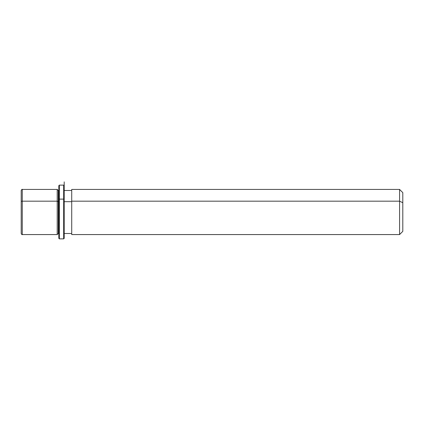 <?xml version="1.0" encoding="UTF-8"?>
<svg xmlns="http://www.w3.org/2000/svg" width="424" height="424" viewBox="0 0 424 424"><rect width="100%" height="100%" fill="white"/><g stroke="black" fill="none" stroke-linecap="round" stroke-linejoin="round"><path stroke-width="0.64" d="M57.208 201.177L58.284 201.692L58.284 233.497L58.284 201.692L57.208 201.177L57.208 189.422L57.208 234.573L57.208 201.177L22.276 201.177L57.208 201.177M58.825 190.498L58.284 190.498L58.284 201.692L58.825 201.692L58.284 201.692L58.284 190.498L57.208 189.422L22.276 189.422L22.276 201.177L22.276 189.422C22.117 189.088 21.756 189.448 21.2 190.498L21.2 222.303M64.199 201.692L71.72 201.692L64.199 201.692M71.72 201.177L71.72 189.422L399.578 189.422L402.8 192.65L402.8 202.72L399.578 201.177L399.578 234.573L71.72 234.573L71.72 201.177L399.578 201.177L399.578 189.422L399.578 201.177L71.72 201.177L71.72 233.497L64.199 233.497L64.199 199.37L64.199 238.336L64.199 181.875L64.199 190.498L71.72 190.498M399.578 201.177L402.8 202.72L402.8 231.345L399.578 234.573L399.578 201.177M402.8 221.275L402.8 202.72M21.2 201.692L21.2 233.497C21.688 234.504 22.048 234.864 22.276 234.573L22.276 201.177A1.076 0.514 180 0 0 21.2 201.692A1.076 0.514 0 0 1 22.276 201.177L22.276 234.573L57.208 234.573L58.284 233.497L58.825 233.497L58.825 199.37L59.36 199.116L59.36 238.871L59.36 199.116L58.825 199.37L58.825 185.659L59.36 185.124L59.36 199.116L59.36 185.124L63.658 185.124L63.658 199.116L59.36 199.116L63.658 199.116L63.658 238.871L63.658 199.116L64.199 199.37L63.658 199.116L63.658 185.124L64.199 185.659L64.199 199.37M64.199 238.336L63.658 238.871L59.36 238.871L58.825 238.336L58.825 199.37"/></g></svg>
